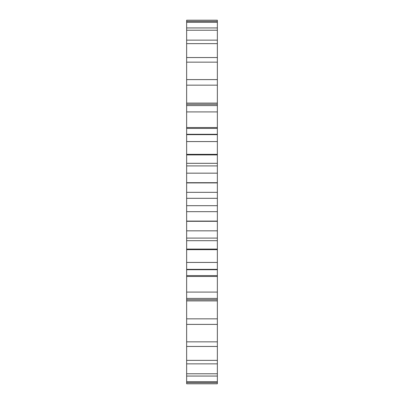 <?xml version="1.0" encoding="UTF-8"?>
<svg xmlns="http://www.w3.org/2000/svg" width="404" height="404" viewBox="0 0 404 404"><rect width="100%" height="100%" fill="white"/><g stroke="black" fill="none" stroke-linecap="round" stroke-linejoin="round"><path stroke-width="0.61" d="M217.357 198.314L217.357 192.334L186.643 192.334L186.643 198.314L217.357 198.314L217.357 240.314M186.643 198.314L186.643 205.686L217.357 205.686M186.643 205.686L186.643 240.314M186.643 249.091L217.357 249.091L217.357 240.683L186.643 240.683L186.643 383.8L217.357 383.8L217.357 269.705L186.643 269.705M186.643 21.331L217.357 21.331L217.357 20.2L186.643 20.2L186.643 163.317L217.357 163.317L217.357 134.295L186.643 134.295M186.643 163.686L186.643 192.456M217.357 249.091L217.357 269.705M217.357 21.331L217.357 134.295M217.357 163.686L217.357 192.456M186.643 182.921L217.357 182.921M186.643 221.079L217.357 221.079M186.643 182.689L217.357 182.689M186.643 221.311L217.357 221.311M186.643 173.165L217.357 173.165M186.643 230.836L217.357 230.836M186.643 165.908L217.357 165.908M186.643 238.092L217.357 238.092M186.643 154.909L217.357 154.909M186.643 154.343L217.357 154.343M186.643 249.657L217.357 249.657M186.643 141.567L217.357 141.567M186.643 262.433L217.357 262.433M186.643 134.658L217.357 134.658M186.643 269.342L217.357 269.342M186.643 128.411L217.357 128.411M186.643 275.589L217.357 275.589M186.643 127.528L217.357 127.528M186.643 276.472L217.357 276.472M186.643 111.913L217.357 111.913M186.643 292.087L217.357 292.087M186.643 105.58L217.357 105.58M186.643 298.42L217.357 298.42M186.643 104.277L217.357 104.277M186.643 299.723L217.357 299.723M186.643 103.106L217.357 103.106M186.643 300.894L217.357 300.894M186.643 85.153L217.357 85.153M186.643 318.847L217.357 318.847M186.643 79.598L217.357 79.598M186.643 324.402L217.357 324.402M186.643 62.15L217.357 62.15M186.643 341.85L217.357 341.85M186.643 57.55L217.357 57.55M186.643 346.45L217.357 346.45M186.643 43.642L217.357 43.642M186.643 360.358L217.357 360.358M186.643 40.142L217.357 40.142M186.643 363.858L217.357 363.858M186.643 30.219L217.357 30.219M186.643 373.781L217.357 373.781M186.643 27.942L217.357 27.942M186.643 376.058L217.357 376.058M186.643 22.321L217.357 22.321M186.643 381.679L217.357 381.679M186.643 382.669L217.357 382.669M217.357 211.666L186.643 211.666"/></g></svg>
